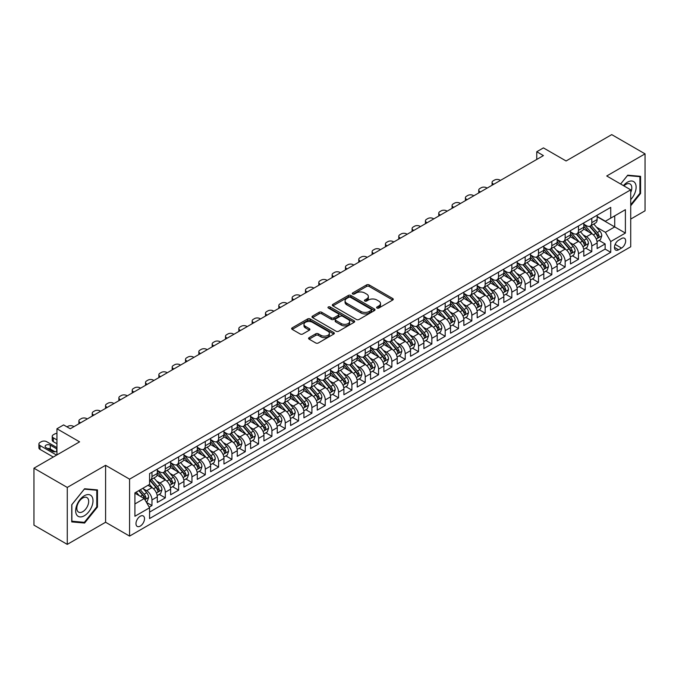 <?xml version="1.0" encoding="UTF-8"?>
<svg xmlns="http://www.w3.org/2000/svg" width="679" height="679" viewBox="0 0 679 679"><rect width="100%" height="100%" fill="white"/><g stroke="black" fill="none" stroke-linecap="round" stroke-linejoin="round"><path stroke-width="1.02" d="M376.989 308.045A1.299 0.747 0 0 0 378.823 308.045L392.725 300.025A1.85 1.069 0 0 0 393.26 299.269A1.85 1.069 0 0 0 392.725 298.514L369.172 284.917A1.85 1.069 0 0 0 366.558 284.917L352.656 292.946A1.299 0.747 0 0 0 352.274 293.472A1.299 0.747 0 0 0 352.656 293.999A1.299 0.747 0 0 0 354.489 293.999L356.288 292.963A5.924 3.42 0 0 1 364.657 292.963L366.626 294.092A5.924 3.42 0 0 1 368.358 296.511A5.924 3.42 0 0 1 366.626 298.93L364.827 299.965A1.299 0.747 0 0 0 364.445 300.5A1.299 0.747 0 0 0 364.827 301.026A1.299 0.747 0 0 0 366.652 301.026L368.451 299.982A5.924 3.42 0 0 1 376.828 299.982L378.789 301.12A5.924 3.42 0 0 1 380.52 303.538A5.924 3.42 0 0 1 378.789 305.957L376.989 306.993A1.299 0.747 0 0 0 376.607 307.519A1.299 0.747 0 0 0 376.989 308.045L376.989 306.993M140.239 526.106A6.035 3.48 120 0 0 144.186 520.785A6.035 3.48 120 0 0 143.261 515.955A6.035 3.48 120 0 0 140.239 516.252A6.035 3.48 120 0 0 136.301 521.565A6.035 3.48 120 0 0 137.226 526.403A6.035 3.48 120 0 0 140.239 526.106M309.123 337.641A1.85 1.069 0 0 0 308.58 338.397A1.85 1.069 0 0 0 309.123 339.152L315.727 342.963A1.85 1.069 0 0 0 318.349 342.963L333.788 334.051A1.85 1.069 0 0 0 334.323 333.296A1.85 1.069 0 0 0 333.788 332.54L310.235 318.943A1.85 1.069 0 0 0 307.621 318.943L292.182 327.855A1.85 1.069 0 0 0 291.639 328.611A1.85 1.069 0 0 0 292.182 329.366L300.16 333.975A1.85 1.069 0 0 0 302.783 333.975L309.386 330.164A1.85 1.069 0 0 0 309.93 329.408A1.85 1.069 0 0 0 309.386 328.653L305.431 326.37A4.948 2.86 0 0 1 303.98 324.341A4.948 2.86 0 0 1 307.035 321.702A4.948 2.86 0 0 1 312.425 322.321L327.932 331.276A4.948 2.86 0 0 1 329.383 333.296A4.948 2.86 0 0 1 326.327 335.935A4.948 2.86 0 0 1 320.929 335.316L318.349 333.822A1.85 1.069 0 0 0 315.727 333.822L309.123 337.641L309.123 339.152M630.723 219.071L645.05 210.804L645.05 153.861L611.728 134.62L566.082 160.974L543.421 147.895L536.758 151.74L543.421 155.593L70.268 428.763L63.605 424.918L56.943 428.763L56.943 454.922M67.272 487.437L67.272 544.38L105.593 522.253L105.593 465.31L67.272 487.437L33.95 468.196L79.596 441.842L56.943 428.763M105.593 465.31L129.579 479.162L630.723 189.831L630.723 246.774L129.579 536.104L129.579 479.162M645.05 153.861L606.729 175.98L630.723 189.831M356.416 319.469A1.85 1.069 0 0 0 359.038 319.469L374.469 310.558A1.85 1.069 0 0 0 375.012 309.802A1.85 1.069 0 0 0 374.469 309.047L350.924 295.458A1.85 1.069 0 0 0 348.31 295.458L332.871 304.37A1.85 1.069 0 0 0 332.328 305.126A1.85 1.069 0 0 0 332.871 305.881L356.416 319.469M328.874 308.325A1.299 0.747 0 0 1 330.189 308.512L330.189 306.976L354.124 320.794A1.85 1.069 0 0 1 354.667 321.549A1.85 1.069 0 0 1 354.124 322.304L338.694 331.216A1.85 1.069 0 0 1 336.071 331.216L312.527 317.619L312.527 316.108A1.85 1.069 0 0 0 311.984 316.864A1.85 1.069 0 0 0 312.527 317.619M312.527 316.108L319.13 312.298A1.85 1.069 0 0 1 321.753 312.298L331.301 317.814A1.85 1.069 0 0 0 333.915 317.814L338.295 315.285A1.85 1.069 0 0 0 338.838 314.53A1.85 1.069 0 0 0 338.295 313.774L328.356 308.028A1.299 0.747 0 0 1 327.974 307.502A1.299 0.747 0 0 1 328.772 306.815A1.299 0.747 0 0 1 330.189 306.976M67.272 544.38L33.95 525.139L33.95 468.196M149.21 507.154L151.969 505.558L146.443 502.367M143.294 488.778L146.639 490.705A7.537 4.354 60 0 1 151.969 499.939L157.299 496.867L157.299 502.477L165.303 497.86L159.234 494.363M156.62 481.08L159.972 483.015A7.537 4.354 60 0 1 165.303 492.25L170.633 489.169L170.633 494.787L178.628 490.17L172.568 486.665M169.954 473.382L173.298 475.317A7.537 4.354 60 0 1 178.628 484.551L183.958 481.47L183.958 487.089L191.953 482.472L185.893 478.975M183.279 465.692L186.623 467.619A7.537 4.354 60 0 1 191.953 476.853L197.283 473.781L197.283 479.391L205.287 474.782L199.219 471.277M196.604 457.994L199.957 459.929A7.537 4.354 60 0 1 205.287 469.164L210.617 466.083L210.617 471.701L218.613 467.084L212.552 463.579M209.938 450.296L213.282 452.231A7.537 4.354 60 0 1 218.613 461.465L223.943 458.384L223.943 464.003L231.938 459.386L225.878 455.889M223.264 442.606L226.608 444.533A7.537 4.354 60 0 1 231.938 453.767L237.277 450.695L237.277 456.313L245.272 451.696L239.203 448.191M236.589 434.908L239.942 436.843A7.537 4.354 60 0 1 245.272 446.078L250.602 442.997L250.602 448.615L258.597 443.998L252.537 440.493M249.923 427.218L253.267 429.145A7.537 4.354 60 0 1 258.597 438.379L263.927 435.307L263.927 440.917L271.923 436.3L265.862 432.803M263.248 419.52L266.592 421.455A7.537 4.354 60 0 1 271.923 430.69L277.261 427.609L277.261 433.227L285.256 428.61L279.188 425.105M276.574 411.822L279.926 413.757A7.537 4.354 60 0 1 285.256 422.992L290.587 419.911L290.587 425.529L298.582 420.912L292.522 417.415M289.908 404.132L293.252 406.059A7.537 4.354 60 0 1 298.582 415.293L303.912 412.221L303.912 417.831L311.907 413.222L305.847 409.717M303.233 396.434L306.577 398.369A7.537 4.354 60 0 1 311.907 407.604L317.246 404.523L317.246 410.141L325.241 405.524L319.172 402.019M316.558 388.736L319.911 390.671A7.537 4.354 60 0 1 325.241 399.906L330.571 396.825L330.571 402.443L338.566 397.826L332.506 394.329M329.892 381.046L333.236 382.973A7.537 4.354 60 0 1 338.566 392.207L343.897 389.135L343.897 394.754L351.892 390.136L345.832 386.631M343.218 373.348L346.562 375.283A7.537 4.354 60 0 1 351.892 384.518L357.23 381.437L357.23 387.055L365.226 382.438L359.157 378.933M356.543 365.658L359.895 367.585A7.537 4.354 60 0 1 365.226 376.82L370.556 373.747L370.556 379.357L378.551 374.74L372.491 371.243M369.877 357.96L373.221 359.895A7.537 4.354 60 0 1 378.551 369.13L383.881 366.049L383.881 371.668L391.876 367.05L385.816 363.545M383.202 350.262L386.546 352.197A7.537 4.354 60 0 1 391.876 361.432L397.215 358.351L397.215 363.969L405.21 359.352L399.142 355.855M396.528 342.572L399.88 344.499A7.537 4.354 60 0 1 405.21 353.734L410.54 350.661L410.54 356.271L418.536 351.654L412.476 348.157M409.861 334.874L413.205 336.809A7.537 4.354 60 0 1 418.536 346.044L423.866 342.963L423.866 348.582L431.861 343.964L425.801 340.459M423.187 327.176L426.531 329.111A7.537 4.354 60 0 1 431.861 338.346L437.2 335.265L437.2 340.883L445.195 336.266L439.126 332.769M436.512 319.486L439.865 321.413A7.537 4.354 60 0 1 445.195 330.648L450.525 327.575L450.525 333.194L458.52 328.577L452.46 325.071M449.846 311.788L453.19 313.723A7.537 4.354 60 0 1 458.52 322.958L463.85 319.877L463.85 325.496L471.846 320.878L465.786 317.373M463.171 304.099L466.515 306.025A7.537 4.354 60 0 1 471.846 315.26L477.184 312.179L477.184 317.797L485.179 313.18L479.111 309.683M476.497 296.4L479.849 298.336A7.537 4.354 60 0 1 485.179 307.57L490.51 304.489L490.51 310.108L498.505 305.491L492.445 301.985M489.831 288.702L493.175 290.637A7.537 4.354 60 0 1 498.505 299.872L503.835 296.791L503.835 302.41L511.83 297.792L505.77 294.296M503.156 281.013L506.5 282.939A7.537 4.354 60 0 1 511.83 292.174L517.169 289.101L517.169 294.711L525.164 290.094L519.096 286.597M516.481 273.314L519.834 275.25A7.537 4.354 60 0 1 525.164 284.484L530.494 281.403L530.494 287.022L538.489 282.405L532.429 278.899M529.815 265.616L533.159 267.551A7.537 4.354 60 0 1 538.489 276.786L543.82 273.705L543.82 279.324L551.815 274.706L545.755 271.21M543.141 257.927L546.485 259.853A7.537 4.354 60 0 1 551.815 269.088L557.153 266.015L557.153 271.634L565.149 267.017L559.08 263.511M556.466 250.228L559.819 252.164A7.537 4.354 60 0 1 565.149 261.398L570.479 258.317L570.479 263.936L578.474 259.319L572.414 255.813M569.8 242.539L573.144 244.465A7.537 4.354 60 0 1 578.474 253.7L583.804 250.619L583.804 256.238L591.799 251.62L591.799 246.01A7.537 4.354 -120 0 0 586.469 236.776L583.125 234.841M585.739 248.124L591.799 251.62M157.299 496.867A7.537 4.354 -120 0 0 151.969 487.632L147.971 485.324M170.633 489.169A7.537 4.354 -120 0 0 165.303 479.934L157.061 475.173M183.958 481.47A7.537 4.354 -120 0 0 178.628 472.236L170.387 467.483M197.283 473.781A7.537 4.354 -120 0 0 191.953 464.546L183.712 459.785M210.617 466.083A7.537 4.354 -120 0 0 205.287 456.848L197.046 452.087M223.943 458.384A7.537 4.354 -120 0 0 218.613 449.15L210.371 444.397M237.277 450.695A7.537 4.354 -120 0 0 231.938 441.46L223.697 436.699M250.602 442.997A7.537 4.354 -120 0 0 245.272 433.762L237.03 429.001M263.927 435.307A7.537 4.354 -120 0 0 258.597 426.072L250.356 421.311M277.261 427.609A7.537 4.354 -120 0 0 271.923 418.374L263.681 413.613M290.587 419.911A7.537 4.354 -120 0 0 285.256 410.676L277.015 405.923M303.912 412.221A7.537 4.354 -120 0 0 298.582 402.987L290.34 398.225M317.246 404.523A7.537 4.354 -120 0 0 311.907 395.288L303.666 390.527M330.571 396.825A7.537 4.354 -120 0 0 325.241 387.59L317 382.837M343.897 389.135A7.537 4.354 -120 0 0 338.566 379.901L330.325 375.139M357.23 381.437A7.537 4.354 -120 0 0 351.892 372.202L343.65 367.441M370.556 373.747A7.537 4.354 -120 0 0 365.226 364.513L356.984 359.751M383.881 366.049A7.537 4.354 -120 0 0 378.551 356.815L370.31 352.053M397.215 358.351A7.537 4.354 -120 0 0 391.876 349.116L383.635 344.363M410.54 350.661A7.537 4.354 -120 0 0 405.21 341.427L396.969 336.665M423.866 342.963A7.537 4.354 -120 0 0 418.536 333.728L410.294 328.967M437.2 335.265A7.537 4.354 -120 0 0 431.861 326.03L423.62 321.277M450.525 327.575A7.537 4.354 -120 0 0 445.195 318.341L436.953 313.579M463.85 319.877A7.537 4.354 -120 0 0 458.52 310.642L450.279 305.881M477.184 312.179A7.537 4.354 -120 0 0 471.846 302.953L463.604 298.191M490.51 304.489A7.537 4.354 -120 0 0 485.179 295.255L476.938 290.493M503.835 296.791A7.537 4.354 -120 0 0 498.505 287.557L490.263 282.803M517.169 289.101A7.537 4.354 -120 0 0 511.83 279.867L503.589 275.105M530.494 281.403A7.537 4.354 -120 0 0 525.164 272.169L516.923 267.407M543.82 273.705A7.537 4.354 -120 0 0 538.489 264.471L530.248 259.718M557.153 266.015A7.537 4.354 -120 0 0 551.815 256.781L543.573 252.019M570.479 258.317A7.537 4.354 -120 0 0 565.149 249.083L556.907 244.321M583.804 250.619A7.537 4.354 -120 0 0 578.474 241.393L570.233 236.632M621.523 238.541L618.594 240.239A5.839 3.37 120 0 0 614.775 245.382A5.839 3.37 120 0 0 615.675 250.067A5.839 3.37 120 0 0 618.594 249.779L621.523 248.081A5.839 3.37 120 0 0 625.342 242.938A5.839 3.37 120 0 0 624.451 238.253A5.839 3.37 120 0 0 621.523 238.541M134.909 503.945L144.245 498.556L149.575 507.79L149.575 518.561L610.727 252.316L610.727 241.546L605.396 232.311L596.451 227.142M149.575 507.79L134.909 516.252L134.909 492.861L149.575 484.399L149.575 473.619L610.727 207.375L610.727 218.146L625.393 209.684L625.393 233.075L610.727 241.546M157.299 470.394L159.972 471.93A7.537 4.354 60 0 0 163.741 472.304L169.071 469.223A7.537 4.354 -120 0 0 170.633 465.777L170.633 461.465M170.633 462.696L173.298 464.232A7.537 4.354 60 0 0 177.066 464.606L182.396 461.533A7.537 4.354 -120 0 0 183.958 458.079L183.958 453.767M183.958 454.998L186.623 456.543A7.537 4.354 60 0 0 190.392 456.916L195.73 453.835A7.537 4.354 -120 0 0 197.283 450.381L197.283 446.078M197.283 447.308L199.957 448.844A7.537 4.354 60 0 0 203.725 449.218L209.056 446.137A7.537 4.354 -120 0 0 210.617 442.691L210.617 438.379M210.617 439.61L213.282 441.155A7.537 4.354 60 0 0 217.051 441.528L222.381 438.447A7.537 4.354 -120 0 0 223.943 434.993L223.943 430.681M223.943 431.92L226.608 433.457A7.537 4.354 60 0 0 230.376 433.83L235.715 430.749A7.537 4.354 -120 0 0 237.277 427.303L237.277 422.992M237.277 424.222L239.942 425.758A7.537 4.354 60 0 0 243.71 426.132L249.04 423.059A7.537 4.354 -120 0 0 250.602 419.605L250.602 415.293M250.602 416.524L253.267 418.069A7.537 4.354 60 0 0 257.035 418.442L262.366 415.361A7.537 4.354 -120 0 0 263.927 411.907L263.927 407.604M263.927 408.834L266.592 410.371A7.537 4.354 60 0 0 270.361 410.744L275.699 407.663A7.537 4.354 -120 0 0 277.261 404.217L277.261 399.906M277.261 401.136L279.926 402.672A7.537 4.354 60 0 0 283.695 403.046L289.025 399.973A7.537 4.354 -120 0 0 290.587 396.519L290.587 392.207M290.587 393.438L293.252 394.983A7.537 4.354 60 0 0 297.02 395.356L302.35 392.275A7.537 4.354 -120 0 0 303.912 388.821L303.912 384.518M303.912 385.748L306.577 387.285A7.537 4.354 60 0 0 310.345 387.658L315.684 384.577A7.537 4.354 -120 0 0 317.246 381.131L317.246 376.82M317.246 378.05L319.911 379.595A7.537 4.354 60 0 0 323.679 379.968L329.009 376.887A7.537 4.354 -120 0 0 330.571 373.433L330.571 369.121M330.571 370.361L333.236 371.897A7.537 4.354 60 0 0 337.005 372.27L342.335 369.189A7.537 4.354 -120 0 0 343.897 365.743L343.897 361.432M343.897 362.662L346.562 364.199A7.537 4.354 60 0 0 350.33 364.572L355.669 361.5A7.537 4.354 -120 0 0 357.23 358.045L357.23 353.734M357.23 354.964L359.895 356.509A7.537 4.354 60 0 0 363.664 356.882L368.994 353.801A7.537 4.354 -120 0 0 370.556 350.347L370.556 346.044M370.556 347.275L373.221 348.811A7.537 4.354 60 0 0 376.989 349.184L382.319 346.103A7.537 4.354 -120 0 0 383.881 342.657L383.881 338.346M383.881 339.576L386.546 341.113A7.537 4.354 60 0 0 390.315 341.486L395.653 338.414A7.537 4.354 -120 0 0 397.215 334.959L397.215 330.648M397.215 331.878L399.88 333.423A7.537 4.354 60 0 0 403.649 333.796L408.979 330.715A7.537 4.354 -120 0 0 410.54 327.261L410.54 322.958M410.54 324.189L413.205 325.725A7.537 4.354 60 0 0 416.974 326.098L422.304 323.017A7.537 4.354 -120 0 0 423.866 319.571L423.866 315.26M423.866 316.49L426.531 318.035A7.537 4.354 60 0 0 430.299 318.4L435.638 315.328A7.537 4.354 -120 0 0 437.2 311.873L437.2 307.562M437.2 308.801L439.865 310.337A7.537 4.354 60 0 0 443.633 310.71L448.963 307.629A7.537 4.354 -120 0 0 450.525 304.184L450.525 299.872M450.525 301.103L453.19 302.639A7.537 4.354 60 0 0 456.959 303.012L462.289 299.94A7.537 4.354 -120 0 0 463.85 296.485L463.85 292.174M463.85 293.404L466.515 294.949A7.537 4.354 60 0 0 470.284 295.323L475.623 292.242A7.537 4.354 -120 0 0 477.184 288.787L477.184 284.484M477.184 285.715L479.849 287.251A7.537 4.354 60 0 0 483.618 287.624L488.948 284.543A7.537 4.354 -120 0 0 490.51 281.098L490.51 276.786M490.51 278.017L493.175 279.553A7.537 4.354 60 0 0 496.943 279.926L502.273 276.854A7.537 4.354 -120 0 0 503.835 273.399L503.835 269.088M503.835 270.318L506.5 271.863A7.537 4.354 60 0 0 510.269 272.237L515.607 269.156A7.537 4.354 -120 0 0 517.169 265.701L517.169 261.398M517.169 262.629L519.834 264.165A7.537 4.354 60 0 0 523.602 264.538L528.933 261.457A7.537 4.354 -120 0 0 530.494 258.012L530.494 253.7M530.494 254.931L533.159 256.467A7.537 4.354 60 0 0 536.928 256.84L542.258 253.768A7.537 4.354 -120 0 0 543.82 250.313L543.82 246.002M543.82 247.241L546.485 248.777A7.537 4.354 60 0 0 550.262 249.151L555.592 246.07A7.537 4.354 -120 0 0 557.153 242.624L557.153 238.312M557.153 239.543L559.819 241.079A7.537 4.354 60 0 0 563.587 241.452L568.917 238.38A7.537 4.354 -120 0 0 570.479 234.926L570.479 230.614M570.479 231.845L573.144 233.389A7.537 4.354 60 0 0 576.912 233.763L582.242 230.682A7.537 4.354 -120 0 0 583.804 227.227L583.804 222.924M149.575 512.102L605.133 249.083L605.133 243.931L597.138 248.548L597.138 242.929A7.537 4.354 -120 0 0 591.799 233.695L583.558 228.933M583.804 224.155L586.469 225.691A7.537 4.354 -120 0 0 590.246 226.065A7.537 4.354 -120 0 0 591.799 222.61L591.799 218.307M590.246 226.065L595.576 222.984A7.537 4.354 -120 0 0 597.138 219.538L597.138 215.226M151.969 472.236L151.969 476.548A7.537 4.354 60 0 1 150.407 480.002A7.537 4.354 60 0 1 149.575 480.308M150.407 480.002L155.737 476.921A7.537 4.354 -120 0 0 157.299 473.467L157.299 469.164M165.303 464.546L165.303 468.849A7.537 4.354 60 0 1 163.741 472.304M178.628 456.848L178.628 461.16A7.537 4.354 60 0 1 177.066 464.606M191.953 449.15L191.953 453.462A7.537 4.354 60 0 1 190.392 456.916M205.287 441.46L205.287 445.764A7.537 4.354 60 0 1 203.725 449.218M218.613 433.762L218.613 438.074A7.537 4.354 60 0 1 217.051 441.528M231.938 426.072L231.938 430.376A7.537 4.354 60 0 1 230.376 433.83M245.272 418.374L245.272 422.686A7.537 4.354 60 0 1 243.71 426.132M258.597 410.676L258.597 414.988A7.537 4.354 60 0 1 257.035 418.442M271.923 402.987L271.923 407.29A7.537 4.354 60 0 1 270.361 410.744M285.256 395.288L285.256 399.6A7.537 4.354 60 0 1 283.695 403.046M298.582 387.59L298.582 391.902A7.537 4.354 60 0 1 297.02 395.356M311.907 379.901L311.907 384.204A7.537 4.354 60 0 1 310.345 387.658M325.241 372.202L325.241 376.514A7.537 4.354 60 0 1 323.679 379.968M338.566 364.504L338.566 368.816A7.537 4.354 60 0 1 337.005 372.27M351.892 356.815L351.892 361.126A7.537 4.354 60 0 1 350.33 364.572M365.226 349.116L365.226 353.428A7.537 4.354 60 0 1 363.664 356.882M378.551 341.427L378.551 345.73A7.537 4.354 60 0 1 376.989 349.184M391.876 333.728L391.876 338.04A7.537 4.354 60 0 1 390.315 341.486M405.21 326.03L405.21 330.342A7.537 4.354 60 0 1 403.649 333.796M418.536 318.341L418.536 322.644A7.537 4.354 60 0 1 416.974 326.098M431.861 310.642L431.861 314.954A7.537 4.354 60 0 1 430.299 318.4M445.195 302.944L445.195 307.256A7.537 4.354 60 0 1 443.633 310.71M458.52 295.255L458.52 299.566A7.537 4.354 60 0 1 456.959 303.012M471.846 287.557L471.846 291.868A7.537 4.354 60 0 1 470.284 295.323M485.179 279.867L485.179 284.17A7.537 4.354 60 0 1 483.618 287.624M498.505 272.169L498.505 276.48A7.537 4.354 60 0 1 496.943 279.926M511.83 264.471L511.83 268.782A7.537 4.354 60 0 1 510.269 272.237M525.164 256.781L525.164 261.084A7.537 4.354 60 0 1 523.602 264.538M538.489 249.083L538.489 253.394A7.537 4.354 60 0 1 536.928 256.84M551.815 241.384L551.815 245.696A7.537 4.354 60 0 1 550.262 249.151M565.149 233.695L565.149 238.006A7.537 4.354 60 0 1 563.587 241.452M578.474 225.997L578.474 230.308A7.537 4.354 60 0 1 576.912 233.763M578.474 253.7L578.474 259.319M565.149 261.398L565.149 267.017M551.815 269.088L551.815 274.706M538.489 276.786L538.489 282.405M525.164 284.484L525.164 290.094M511.83 292.174L511.83 297.792M498.505 299.872L498.505 305.491M485.179 307.57L485.179 313.18M471.846 315.26L471.846 320.878M458.52 322.958L458.52 328.577M445.195 330.648L445.195 336.266M431.861 338.346L431.861 343.964M418.536 346.044L418.536 351.654M405.21 353.734L405.21 359.352M391.876 361.432L391.876 367.05M378.551 369.13L378.551 374.74M365.226 376.82L365.226 382.438M351.892 384.518L351.892 390.136M338.566 392.207L338.566 397.826M325.241 399.906L325.241 405.524M311.907 407.604L311.907 413.222M298.582 415.293L298.582 420.912M285.256 422.992L285.256 428.61M271.923 430.69L271.923 436.3M258.597 438.379L258.597 443.998M245.272 446.078L245.272 451.696M231.938 453.767L231.938 459.386M218.613 461.465L218.613 467.084M205.287 469.164L205.287 474.782M191.953 476.853L191.953 482.472M178.628 484.551L178.628 490.17M165.303 492.25L165.303 497.86M151.969 499.939L151.969 505.558M144.245 498.556L134.909 493.166M605.396 232.311L614.724 226.922L614.724 215.846L625.393 209.684M597.138 216.762L625.393 233.075M597.138 216.457L605.396 221.227L610.727 218.146M105.593 522.253L129.579 536.104M536.758 151.74L536.758 159.438M599.065 240.425L605.133 243.931M605.133 249.083L610.727 252.316M630.723 205.754L640.586 193.481L640.586 176.336L627.727 175.182L620.631 184.009L627.455 175.564L639.915 176.676L639.915 193.294L630.723 204.735M71.736 521.905L84.595 523.051L97.462 507.052L97.462 489.907L84.595 488.753L71.736 504.752L71.736 521.905M639.915 193.099L640.586 193.481M96.791 506.67L97.462 507.052M83.237 522.27L84.595 523.051M377.507 308.232L378.789 307.494A5.924 3.42 0 0 0 380.52 305.075L380.52 303.538M368.358 296.511L368.358 298.047A5.924 3.42 0 0 1 366.626 300.466L365.344 301.204M392.725 298.514L392.725 300.025L369.172 286.453A1.85 1.069 0 0 0 366.558 286.453L353.173 294.185M374.443 310.575L350.924 296.995A1.85 1.069 0 0 0 348.31 296.995L332.897 305.889L332.871 304.37M371.201 310.337A1.299 0.747 0 0 0 371.583 309.802A1.299 0.747 0 0 0 371.201 309.276L350.534 297.343A1.299 0.747 0 0 0 348.7 297.343L346.799 298.437A5.924 3.42 0 0 0 345.068 300.856A5.924 3.42 0 0 0 346.799 303.275L360.931 311.432A5.924 3.42 0 0 0 369.3 311.432L371.201 310.337L371.201 311.873A1.299 0.747 0 0 0 371.583 311.347L371.583 309.802M345.068 300.856L345.068 302.393A5.924 3.42 0 0 0 346.799 304.812L346.799 303.275M371.201 311.873L369.3 312.968A5.924 3.42 0 0 1 360.931 312.968L346.799 304.812M312.552 317.636L319.13 313.834L319.13 312.298M338.838 314.53L338.838 316.066A1.85 1.069 0 0 1 338.295 316.821L333.915 319.351A1.85 1.069 0 0 1 331.301 319.351L321.753 313.834A1.85 1.069 0 0 0 319.13 313.834M330.189 308.512L354.107 322.321M341.206 323.535A4.948 2.86 0 0 0 346.604 324.155A4.948 2.86 0 0 0 349.66 321.515A4.948 2.86 0 0 0 348.208 319.495L342.742 316.338A1.85 1.069 0 0 0 340.128 316.338L335.749 318.867A1.85 1.069 0 0 0 335.205 319.622A1.85 1.069 0 0 0 335.749 320.378L341.206 323.535L341.206 325.071A4.948 2.86 0 0 0 346.604 325.691A4.948 2.86 0 0 0 349.66 323.051L349.66 321.515M335.205 319.622L335.205 321.167A1.85 1.069 0 0 0 335.749 321.922L335.749 320.378M341.206 325.071L335.749 321.922M329.383 333.296L329.383 334.832A4.948 2.86 0 0 1 326.327 337.471A4.948 2.86 0 0 1 320.929 336.852L318.349 335.367A1.85 1.069 0 0 0 315.727 335.367L309.149 339.161M303.98 324.341L303.98 325.886A4.948 2.86 0 0 0 305.431 327.906L305.431 326.37M309.386 328.653L309.386 330.164L305.431 327.906M333.788 332.54L333.788 334.051L310.235 320.488A1.85 1.069 0 0 0 307.621 320.488L292.208 329.383M597.019 241.605L600.465 239.619L601.798 235.774A4.999 2.886 -120 0 0 599.854 231.081L593.769 224.028M493.777 184.255L493.175 183.907A3.768 2.173 -0 0 1 492.071 182.371A3.768 2.173 -0 0 1 493.175 180.826L494.507 180.062A3.768 2.173 -0 0 1 499.837 180.062L500.44 180.402M592.546 234.179L585.323 225.818A14.42 8.326 -120 0 0 583.804 224.231M588.583 231.836L584.543 227.159A11.967 6.909 -120 0 0 583.804 226.353M589.559 226.336L595.721 233.466A4.999 2.886 60 0 1 597.503 236.912C598.25 237.913 598.785 237.608 599.099 235.986A4.999 2.886 -120 0 0 597.325 232.541L591.231 225.496M589.924 226.217L596.544 233.882A2.546 1.468 60 0 1 597.189 234.875L599.099 235.986M597.503 236.912L597.868 237.497M630.723 199.558A12.256 7.07 120 0 0 635.96 185.35A12.256 7.07 120 0 0 627.455 182.176A12.256 7.07 120 0 0 623.441 185.63M630.723 192.429A8.386 4.846 120 0 0 630.07 184.001A8.386 4.846 120 0 0 625.877 184.416A8.386 4.846 120 0 0 623.942 185.919M639.092 176.201L639.915 176.676M91.835 506.424A12.256 7.07 120 0 0 88.66 494.584A12.256 7.07 120 0 0 76.829 505.083A12.256 7.07 120 0 0 80.003 516.914A12.256 7.07 120 0 0 91.835 506.424M87.888 505.295A8.386 4.846 120 0 0 86.946 497.58A8.386 4.846 120 0 0 77.618 504.378A8.386 4.846 120 0 0 78.56 512.102A8.386 4.846 120 0 0 87.888 505.295M71.872 521.251L71.872 504.641L84.332 489.135L96.791 490.246L96.791 506.865L84.332 522.363L71.736 521.175M95.968 489.771L96.791 490.246M583.694 249.303L587.14 247.317L588.472 243.464A4.999 2.886 -120 0 0 586.529 238.779L580.435 231.726M480.443 191.945L479.849 191.605A3.768 2.173 -0 0 1 478.746 190.061A3.768 2.173 -0 0 1 479.849 188.524L481.182 187.752A3.768 2.173 -0 0 1 486.512 187.752L487.106 188.1M579.212 241.877L571.998 233.517A14.42 8.326 -120 0 0 570.479 231.929M575.257 239.526L571.217 234.849A11.967 6.909 -120 0 0 570.479 234.051M576.233 234.034L582.395 241.164A4.999 2.886 60 0 1 584.178 244.601C584.925 245.611 585.459 245.297 585.773 243.676A4.999 2.886 -120 0 0 583.991 240.239L577.905 233.186M576.598 233.916L583.219 241.58A2.546 1.468 60 0 1 583.855 242.573L585.773 243.676M584.178 244.601L584.543 245.195M570.368 257.002L573.814 255.007L575.147 251.162A4.999 2.886 -120 0 0 573.195 246.469L567.109 239.424M467.118 199.643L466.515 199.295A3.768 2.173 -0 0 1 465.412 197.759A3.768 2.173 -0 0 1 466.515 196.223L467.848 195.45A3.768 2.173 -0 0 1 473.178 195.45L473.781 195.798M565.887 249.575L558.664 241.206A14.42 8.326 -120 0 0 557.153 239.628M561.923 247.224L557.892 242.547A11.967 6.909 -120 0 0 557.153 241.741M562.908 241.724L569.07 248.853A4.999 2.886 60 0 1 570.844 252.299C571.599 253.301 572.134 252.995 572.448 251.374A4.999 2.886 -120 0 0 570.666 247.937L564.572 240.884M563.264 241.605L569.885 249.269A2.546 1.468 60 0 1 570.53 250.271L572.448 251.374M570.844 252.299L571.209 252.894M557.035 264.691L560.481 262.705L561.813 258.86A4.999 2.886 -120 0 0 559.869 254.167L553.784 247.114M453.793 207.341L453.19 206.993A3.768 2.173 -0 0 1 452.087 205.457A3.768 2.173 -0 0 1 453.19 203.912L454.523 203.148A3.768 2.173 -0 0 1 459.853 203.148L460.455 203.488M552.562 257.265L545.339 248.904A14.42 8.326 -120 0 0 543.82 247.317M548.598 254.922L544.558 250.245A11.967 6.909 -120 0 0 543.82 249.439M549.574 249.422L555.736 256.552A4.999 2.886 60 0 1 557.518 259.989C558.265 260.999 558.8 260.694 559.114 259.072A4.999 2.886 -120 0 0 557.34 255.627L551.246 248.582M549.939 249.303L556.559 256.968A2.546 1.468 60 0 1 557.196 257.961L559.114 259.072M557.518 259.989L557.883 260.583M543.709 272.389L547.155 270.403L548.488 266.55A4.999 2.886 -120 0 0 546.544 261.865L540.45 254.812M440.459 215.031L439.865 214.691A3.768 2.173 -0 0 1 438.761 213.147A3.768 2.173 -0 0 1 439.865 211.61L441.197 210.838A3.768 2.173 -0 0 1 446.527 210.838L447.121 211.186M539.228 264.963L532.013 256.603A14.42 8.326 -120 0 0 530.494 255.015M535.273 262.612L531.233 257.935A11.967 6.909 -120 0 0 530.494 257.137M536.249 257.112L542.411 264.25A4.999 2.886 60 0 1 544.193 267.687C544.94 268.689 545.475 268.383 545.789 266.762A4.999 2.886 -120 0 0 544.006 263.325L537.921 256.272M536.614 257.002L543.234 264.666A2.546 1.468 60 0 1 543.871 265.659L545.789 266.762M544.193 267.687L544.55 268.281M530.384 280.079L533.83 278.093L535.154 274.248A4.999 2.886 -120 0 0 533.21 269.555L527.125 262.51M427.133 222.729L426.531 222.381A3.768 2.173 -0 0 1 425.427 220.845A3.768 2.173 -0 0 1 426.531 219.309L427.863 218.536A3.768 2.173 -0 0 1 433.194 218.536L433.796 218.884M525.902 272.652L518.68 264.292A14.42 8.326 -120 0 0 517.169 262.714M521.939 270.31L517.899 265.633A11.967 6.909 -120 0 0 517.169 264.827M522.923 264.81L529.085 271.94A4.999 2.886 60 0 1 530.859 275.385C531.615 276.387 532.149 276.081 532.463 274.46A4.999 2.886 -120 0 0 530.681 271.014L524.587 263.97M523.28 264.691L529.9 272.355A2.546 1.468 60 0 1 530.545 273.348L532.463 274.46M530.859 275.385L531.224 275.971M517.05 287.777L520.496 285.791L521.828 281.938A4.999 2.886 -120 0 0 519.885 277.253L513.791 270.2M413.808 230.427L413.205 230.079A3.768 2.173 -0 0 1 412.102 228.534A3.768 2.173 -0 0 1 413.205 226.998L414.538 226.226A3.768 2.173 -0 0 1 419.868 226.226L420.471 226.574M512.577 280.351L505.354 271.99A14.42 8.326 -120 0 0 503.835 270.403M508.613 278.008L504.573 273.331A11.967 6.909 -120 0 0 503.835 272.525M509.589 272.508L515.751 279.638A4.999 2.886 60 0 1 517.534 283.075C518.281 284.085 518.815 283.771 519.129 282.158A4.999 2.886 -120 0 0 517.356 278.713L511.262 271.659M509.954 272.389L516.575 280.054A2.546 1.468 60 0 1 517.211 281.047L519.129 282.158M517.534 283.075L517.899 283.669M503.725 295.475L507.171 293.481L508.503 289.636A4.999 2.886 -120 0 0 506.559 284.942L500.465 277.898M400.474 238.117L399.88 237.769A3.768 2.173 -0 0 1 398.777 236.233A3.768 2.173 -0 0 1 399.88 234.696L401.213 233.924A3.768 2.173 -0 0 1 406.543 233.924L407.137 234.272M499.243 288.049L492.029 279.689A14.42 8.326 -120 0 0 490.51 278.101M495.288 285.698L491.248 281.021A11.967 6.909 -120 0 0 490.51 280.215M496.264 280.198L502.426 287.336A4.999 2.886 60 0 1 504.208 290.773C504.955 291.775 505.49 291.469 505.804 289.848A4.999 2.886 -120 0 0 504.022 286.411L497.936 279.358M496.629 280.087L503.249 287.743A2.546 1.468 60 0 1 503.886 288.745L505.804 289.848M504.208 290.773L504.565 291.367M490.399 303.165L493.845 301.179L495.169 297.334A4.999 2.886 -120 0 0 493.226 292.641L487.14 285.587M387.149 245.815L386.546 245.467A3.768 2.173 -0 0 1 385.443 243.931A3.768 2.173 -0 0 1 386.546 242.386L387.879 241.622A3.768 2.173 -0 0 1 393.209 241.622L393.812 241.962M485.918 295.738L478.695 287.378A14.42 8.326 -120 0 0 477.184 285.791M481.954 293.396L477.914 288.719A11.967 6.909 -120 0 0 477.184 287.913M482.939 287.896L489.101 295.026A4.999 2.886 60 0 1 490.875 298.471C491.63 299.473 492.165 299.167 492.479 297.546A4.999 2.886 -120 0 0 490.696 294.1L484.602 287.056M483.295 287.777L489.915 295.441A2.546 1.468 60 0 1 490.561 296.434L492.479 297.546M490.875 298.471L491.24 299.057M477.065 310.863L480.511 308.877L481.844 305.024A4.999 2.886 -120 0 0 479.9 300.339L473.806 293.286M373.823 253.505L373.221 253.165A3.768 2.173 -0 0 1 372.117 251.62A3.768 2.173 -0 0 1 373.221 250.084L374.553 249.312A3.768 2.173 -0 0 1 379.884 249.312L380.486 249.66M472.592 303.437L465.37 295.076A14.42 8.326 -120 0 0 463.85 293.489M468.629 301.086L464.589 296.409A11.967 6.909 -120 0 0 463.85 295.611M469.605 295.594L475.767 302.724A4.999 2.886 60 0 1 477.549 306.161C478.296 307.171 478.831 306.857 479.145 305.236A4.999 2.886 -120 0 0 477.371 301.799L471.277 294.745M469.97 295.475L476.59 303.14A2.546 1.468 60 0 1 477.227 304.133L479.145 305.236M477.549 306.161L477.914 306.755M463.74 318.561L467.186 316.567L468.518 312.722A4.999 2.886 -120 0 0 466.575 308.028L460.481 300.984M360.49 261.203L359.895 260.855A3.768 2.173 -0 0 1 358.792 259.319A3.768 2.173 -0 0 1 359.895 257.782L361.228 257.01A3.768 2.173 -0 0 1 366.558 257.01L367.152 257.358M459.259 311.135L452.036 302.766A14.42 8.326 -120 0 0 450.525 301.187M455.303 308.784L451.263 304.107A11.967 6.909 -120 0 0 450.525 303.301M456.28 303.284L462.441 310.413A4.999 2.886 60 0 1 464.224 313.859C464.971 314.861 465.505 314.555 465.819 312.934A4.999 2.886 -120 0 0 464.037 309.497L457.952 302.444M456.644 303.165L463.265 310.829A2.546 1.468 60 0 1 463.901 311.831L465.819 312.934M464.224 313.859L464.58 314.453M450.415 326.251L453.861 324.265L455.185 320.42A4.999 2.886 -120 0 0 453.241 315.727L447.155 308.673M347.164 268.901L346.562 268.553A3.768 2.173 -0 0 1 345.458 267.017A3.768 2.173 -0 0 1 346.562 265.472L347.894 264.708A3.768 2.173 -0 0 1 353.224 264.708L353.827 265.048M445.933 318.824L438.71 310.464A14.42 8.326 -120 0 0 437.2 308.877M441.97 316.482L437.93 311.805A11.967 6.909 -120 0 0 437.2 310.999M442.954 310.982L449.108 318.112A4.999 2.886 60 0 1 450.89 321.549C451.645 322.559 452.18 322.253 452.494 320.632A4.999 2.886 -120 0 0 450.712 317.186L444.618 310.142M443.311 310.863L449.931 318.527A2.546 1.468 60 0 1 450.576 319.52L452.494 320.632M450.89 321.549L451.255 322.143M437.081 333.949L440.527 331.963L441.859 328.11A4.999 2.886 -120 0 0 439.916 323.425L433.822 316.372M333.839 276.591L333.236 276.251A3.768 2.173 -0 0 1 332.133 274.706A3.768 2.173 -0 0 1 333.236 273.17L334.569 272.398A3.768 2.173 -0 0 1 339.899 272.398L340.502 272.746M432.608 326.523L425.385 318.162A14.42 8.326 -120 0 0 423.866 316.575M428.644 324.172L424.604 319.495A11.967 6.909 -120 0 0 423.866 318.697M429.62 318.672L435.782 325.81A4.999 2.886 60 0 1 437.565 329.247C438.311 330.249 438.846 329.943 439.16 328.322A4.999 2.886 -120 0 0 437.386 324.885L431.292 317.831M429.985 318.561L436.605 326.226A2.546 1.468 60 0 1 437.242 327.219L439.16 328.322M437.565 329.247L437.93 329.841M423.755 341.639L427.201 339.653L428.534 335.808A4.999 2.886 -120 0 0 426.59 331.114L420.496 324.07M320.505 284.289L319.911 283.941A3.768 2.173 -0 0 1 318.807 282.405A3.768 2.173 -0 0 1 319.911 280.868L321.243 280.096A3.768 2.173 -0 0 1 326.574 280.096L327.168 280.444M419.274 334.212L412.051 325.852A14.42 8.326 -120 0 0 410.54 324.273M415.319 331.87L411.279 327.193A11.967 6.909 -120 0 0 410.54 326.387M416.295 326.37L422.457 333.499A4.999 2.886 60 0 1 424.239 336.945C424.986 337.947 425.521 337.641 425.835 336.02A4.999 2.886 -120 0 0 424.052 332.574L417.967 325.53M416.66 326.251L423.28 333.915A2.546 1.468 60 0 1 423.917 334.908L425.835 336.02M424.239 336.945L424.596 337.531M410.43 349.337L413.867 347.351L415.2 343.498A4.999 2.886 -120 0 0 413.256 338.813L407.171 331.759M307.18 291.987L306.577 291.639A3.768 2.173 -0 0 1 305.474 290.094A3.768 2.173 -0 0 1 306.577 288.558L307.91 287.786A3.768 2.173 -0 0 1 313.24 287.786L313.842 288.134M405.949 341.91L398.726 333.55A14.42 8.326 -120 0 0 397.215 331.963M401.985 339.568L397.945 334.891A11.967 6.909 -120 0 0 397.215 334.085M402.97 334.068L409.123 341.197A4.999 2.886 60 0 1 410.905 344.635C411.661 345.645 412.195 345.331 412.509 343.718A4.999 2.886 -120 0 0 410.727 340.272L404.633 333.219M403.326 333.949L409.946 341.613A2.546 1.468 60 0 1 410.591 342.606L412.509 343.718M410.905 344.635L411.27 345.229M397.096 357.035L400.542 355.041L401.875 351.196A4.999 2.886 -120 0 0 399.931 346.502L393.837 339.458M293.854 299.677L293.252 299.329A3.768 2.173 -0 0 1 292.148 297.792A3.768 2.173 -0 0 1 293.252 296.256L294.584 295.484A3.768 2.173 -0 0 1 299.914 295.484L300.517 295.832M392.623 349.609L385.4 341.248A14.42 8.326 -120 0 0 383.881 339.661M388.66 347.258L384.62 342.581A11.967 6.909 -120 0 0 383.881 341.775M389.636 341.758L395.798 348.896A4.999 2.886 60 0 1 397.58 352.333C398.327 353.335 398.862 353.029 399.176 351.408A4.999 2.886 -120 0 0 397.402 347.971L391.308 340.917M390.001 341.647L396.621 349.303A2.546 1.468 60 0 1 397.257 350.305L399.176 351.408M397.58 352.333L397.945 352.927M383.771 364.725L387.217 362.739L388.549 358.894A4.999 2.886 -120 0 0 386.606 354.2L380.512 347.147M280.52 307.375L279.926 307.027A3.768 2.173 -0 0 1 278.814 305.491A3.768 2.173 -0 0 1 279.926 303.946L281.259 303.182A3.768 2.173 -0 0 1 286.589 303.182L287.183 303.53M379.289 357.298L372.067 348.938A14.42 8.326 -120 0 0 370.556 347.351M375.334 354.956L371.294 350.279A11.967 6.909 -120 0 0 370.556 349.473M376.31 349.456L382.472 356.585A4.999 2.886 60 0 1 384.255 360.031C385.001 361.033 385.536 360.727 385.85 359.106A4.999 2.886 -120 0 0 384.068 355.66L377.982 348.616M376.675 349.337L383.296 357.001A2.546 1.468 60 0 1 383.932 357.994L385.85 359.106M384.255 360.031L384.611 360.617M370.445 372.423L373.883 370.437L375.215 366.584A4.999 2.886 -120 0 0 373.272 361.899L367.186 354.845M267.195 315.064L266.592 314.725A3.768 2.173 -0 0 1 265.489 313.18A3.768 2.173 -0 0 1 266.592 311.644L267.925 310.872A3.768 2.173 -0 0 1 273.255 310.872L273.858 311.22M365.964 364.996L358.741 356.636A14.42 8.326 -120 0 0 357.23 355.049M362 362.654L357.96 357.969A11.967 6.909 -120 0 0 357.23 357.171M362.985 357.154L369.138 364.284A4.999 2.886 60 0 1 370.921 367.721C371.676 368.731 372.211 368.417 372.525 366.796A4.999 2.886 -120 0 0 370.742 363.358L364.648 356.305M363.341 357.035L369.962 364.699A2.546 1.468 60 0 1 370.607 365.692L372.525 366.796M370.921 367.721L371.286 368.315M357.112 380.121L360.557 378.127L361.89 374.282A4.999 2.886 -120 0 0 359.946 369.588L353.852 362.544M253.87 322.763L253.267 322.415A3.768 2.173 -0 0 1 252.164 320.878A3.768 2.173 -0 0 1 253.267 319.342L254.6 318.57A3.768 2.173 -0 0 1 259.93 318.57L260.532 318.918M352.639 372.695L345.416 364.326A14.42 8.326 -120 0 0 343.897 362.747M348.675 370.344L344.635 365.667A11.967 6.909 -120 0 0 343.897 364.861M349.651 364.844L355.813 371.973A4.999 2.886 60 0 1 357.595 375.419C358.342 376.421 358.877 376.115 359.191 374.494A4.999 2.886 -120 0 0 357.417 371.057L351.323 364.003M350.016 364.725L356.636 372.389A2.546 1.468 60 0 1 357.273 373.391L359.191 374.494M357.595 375.419L357.96 376.013M343.786 387.811L347.232 385.825L348.565 381.98A4.999 2.886 -120 0 0 346.621 377.286L340.527 370.233M240.536 330.461L239.942 330.113A3.768 2.173 -0 0 1 238.83 328.577A3.768 2.173 -0 0 1 239.942 327.032L241.274 326.268A3.768 2.173 -0 0 1 246.604 326.268L247.198 326.607M339.305 380.384L332.082 372.024A14.42 8.326 -120 0 0 330.571 370.437M335.35 378.042L331.31 373.365A11.967 6.909 -120 0 0 330.571 372.559M336.326 372.542L342.488 379.671A4.999 2.886 60 0 1 344.27 383.109C345.017 384.119 345.552 383.813 345.866 382.192A4.999 2.886 -120 0 0 344.083 378.746L337.998 371.702M336.691 372.423L343.311 380.087A2.546 1.468 60 0 1 343.947 381.08L345.866 382.192M344.27 383.109L344.626 383.703M330.461 395.509L333.898 393.523L335.231 389.67A4.999 2.886 -120 0 0 333.287 384.985L327.202 377.931M227.21 338.15L226.608 337.811A3.768 2.173 -0 0 1 225.504 336.266A3.768 2.173 -0 0 1 226.608 334.73L227.94 333.958A3.768 2.173 -0 0 1 233.27 333.958L233.873 334.306M325.979 388.082L318.757 379.722A14.42 8.326 -120 0 0 317.246 378.135M322.016 385.731L317.976 381.055A11.967 6.909 -120 0 0 317.246 380.257M323 380.232L329.154 387.369A4.999 2.886 60 0 1 330.936 390.807C331.692 391.808 332.226 391.503 332.54 389.882A4.999 2.886 -120 0 0 330.758 386.444L324.664 379.391M323.357 380.121L329.977 387.785A2.546 1.468 60 0 1 330.622 388.778L332.54 389.882M330.936 390.807L331.301 391.401M317.127 403.199L320.573 401.213L321.905 397.368A4.999 2.886 -120 0 0 319.962 392.674L313.868 385.63M213.885 345.849L213.282 345.501A3.768 2.173 -0 0 1 212.179 343.964A3.768 2.173 -0 0 1 213.282 342.428L214.615 341.656A3.768 2.173 -0 0 1 219.945 341.656L220.548 342.004M312.654 395.772L305.431 387.412A14.42 8.326 -120 0 0 303.912 385.833M308.69 393.43L304.65 388.753A11.967 6.909 -120 0 0 303.912 387.947M309.666 387.93L315.828 395.059A4.999 2.886 60 0 1 317.611 398.505C318.358 399.507 318.892 399.201 319.206 397.58A4.999 2.886 -120 0 0 317.433 394.134L311.338 387.089M310.031 387.811L316.652 395.475A2.546 1.468 60 0 1 317.288 396.468L319.206 397.58M317.611 398.505L317.976 399.091M303.802 410.897L307.248 408.911L308.58 405.057A4.999 2.886 -120 0 0 306.636 400.372L300.542 393.319M200.551 353.547L199.957 353.199A3.768 2.173 -0 0 1 198.845 351.654A3.768 2.173 -0 0 1 199.957 350.118L201.29 349.354A3.768 2.173 -0 0 1 206.62 349.354L207.214 349.693M299.32 403.47L292.097 395.11A14.42 8.326 -120 0 0 290.587 393.523M295.365 401.128L291.325 396.451A11.967 6.909 -120 0 0 290.587 395.645M296.341 395.628L302.503 402.757A4.999 2.886 60 0 1 304.285 406.195C305.032 407.205 305.567 406.891 305.881 405.278A4.999 2.886 -120 0 0 304.099 401.832L298.013 394.779M296.706 395.509L303.326 403.173A2.546 1.468 60 0 1 303.963 404.166L305.881 405.278M304.285 406.195L304.642 406.789M290.476 418.595L293.914 416.6L295.246 412.756A4.999 2.886 -120 0 0 293.303 408.062L287.217 401.017M187.226 361.236L186.623 360.888A3.768 2.173 -0 0 1 185.52 359.352A3.768 2.173 -0 0 1 186.623 357.816L187.956 357.044A3.768 2.173 -0 0 1 193.286 357.044L193.888 357.392M285.995 411.168L278.772 402.808A14.42 8.326 -120 0 0 277.261 401.221M282.031 408.817L277.991 404.141A11.967 6.909 -120 0 0 277.261 403.334M283.016 403.318L289.169 410.456A4.999 2.886 60 0 1 290.952 413.893C291.707 414.894 292.242 414.589 292.556 412.968A4.999 2.886 -120 0 0 290.773 409.53L284.679 402.477M283.372 403.207L289.992 410.863A2.546 1.468 60 0 1 290.637 411.864L292.556 412.968M290.952 413.893L291.316 414.487M277.142 426.285L280.588 424.299L281.921 420.454A4.999 2.886 -120 0 0 279.977 415.76L273.883 408.707M173.892 368.935L173.298 368.587A3.768 2.173 -0 0 1 172.194 367.05A3.768 2.173 -0 0 1 173.298 365.506L174.63 364.742A3.768 2.173 -0 0 1 179.96 364.742L180.563 365.09M272.669 418.858L265.447 410.498A14.42 8.326 -120 0 0 263.927 408.911M268.706 416.516L264.666 411.839A11.967 6.909 -120 0 0 263.927 411.033M269.682 411.016L275.844 418.145A4.999 2.886 60 0 1 277.626 421.591C278.373 422.593 278.908 422.287 279.222 420.666A4.999 2.886 -120 0 0 277.448 417.22L271.354 410.175M270.047 410.897L276.667 418.561A2.546 1.468 60 0 1 277.304 419.554L279.222 420.666M277.626 421.591L277.991 422.177M263.817 433.983L267.263 431.997L268.595 428.143A4.999 2.886 -120 0 0 266.652 423.458L260.558 416.405M160.567 376.624L159.972 376.285A3.768 2.173 -0 0 1 158.861 374.74A3.768 2.173 -0 0 1 159.972 373.204L161.305 372.432A3.768 2.173 -0 0 1 166.635 372.432L167.229 372.779M259.336 426.556L252.113 418.196A14.42 8.326 -120 0 0 250.602 416.609M255.38 424.214L251.34 419.529A11.967 6.909 -120 0 0 250.602 418.731M256.356 418.714L262.518 425.843A4.999 2.886 60 0 1 264.301 429.281C265.048 430.291 265.582 429.977 265.896 428.356A4.999 2.886 -120 0 0 264.114 424.918L258.028 417.865M256.721 418.595L263.342 426.259A2.546 1.468 60 0 1 263.978 427.252L265.896 428.356M264.301 429.281L264.657 429.875M250.492 441.681L253.929 439.686L255.262 435.842A4.999 2.886 -120 0 0 253.318 431.148L247.232 424.103M147.241 384.322L146.639 383.974A3.768 2.173 -0 0 1 145.535 382.438A3.768 2.173 -0 0 1 146.639 380.902L147.971 380.13A3.768 2.173 -0 0 1 153.301 380.13L153.904 380.478M246.01 434.254L238.787 425.886A14.42 8.326 -120 0 0 237.277 424.307M242.047 431.903L238.006 427.227A11.967 6.909 -120 0 0 237.277 426.42M243.031 426.404L249.185 433.533A4.999 2.886 60 0 1 250.967 436.979C251.722 437.98 252.248 437.675 252.571 436.054A4.999 2.886 -120 0 0 250.789 432.616L244.695 425.563M243.388 426.285L250.008 433.949A2.546 1.468 60 0 1 250.653 434.95L252.571 436.054M250.967 436.979L251.332 437.573M237.158 449.371L240.604 447.385L241.936 443.54A4.999 2.886 -120 0 0 239.993 438.846L233.899 431.793M133.907 392.021L133.313 391.673A3.768 2.173 -0 0 1 132.21 390.136A3.768 2.173 -0 0 1 133.313 388.592L134.646 387.828A3.768 2.173 -0 0 1 139.976 387.828L140.578 388.167M232.685 441.944L225.462 433.584A14.42 8.326 -120 0 0 223.943 431.997M228.721 439.602L224.681 434.925A11.967 6.909 -120 0 0 223.943 434.119M229.697 434.102L235.859 441.231A4.999 2.886 60 0 1 237.642 444.669C238.388 445.679 238.923 445.373 239.237 443.752A4.999 2.886 -120 0 0 237.463 440.306L231.369 433.261M230.062 433.983L236.682 441.647A2.546 1.468 60 0 1 237.319 442.64L239.237 443.752M237.642 444.669L238.006 445.263M223.832 457.069L227.278 455.083L228.611 451.229A4.999 2.886 -120 0 0 226.667 446.544L220.573 439.491M120.582 399.71L119.988 399.371A3.768 2.173 -0 0 1 118.876 397.826A3.768 2.173 -0 0 1 119.988 396.29L121.32 395.517A3.768 2.173 -0 0 1 126.65 395.517L127.245 395.865M219.351 449.642L212.128 441.282A14.42 8.326 -120 0 0 210.617 439.695M215.396 447.291L211.356 442.615A11.967 6.909 -120 0 0 210.617 441.817M216.372 441.791L222.534 448.929A4.999 2.886 60 0 1 224.316 452.367C225.063 453.368 225.598 453.063 225.912 451.442A4.999 2.886 -120 0 0 224.129 448.004L218.044 440.951M216.737 441.681L223.349 449.345A2.546 1.468 60 0 1 223.994 450.338L225.912 451.442M224.316 452.367L224.673 452.961M210.507 464.759L213.944 462.772L215.277 458.928A4.999 2.886 -120 0 0 213.333 454.234L207.248 447.189M107.257 407.408L106.654 407.061A3.768 2.173 -0 0 1 105.551 405.524A3.768 2.173 -0 0 1 106.654 403.988L107.986 403.216A3.768 2.173 -0 0 1 113.317 403.216L113.919 403.564M206.026 457.332L198.803 448.972A14.42 8.326 -120 0 0 197.283 447.393M202.062 454.989L198.022 450.313A11.967 6.909 -120 0 0 197.283 449.506M203.046 449.49L209.2 456.619A4.999 2.886 60 0 1 210.982 460.065C211.738 461.066 212.264 460.761 212.586 459.14A4.999 2.886 -120 0 0 210.804 455.702L204.71 448.649M203.403 449.371L210.023 457.035A2.546 1.468 60 0 1 210.668 458.028L212.586 459.14M210.982 460.065L211.347 460.651M197.173 472.457L200.619 470.471L201.952 466.617A4.999 2.886 -120 0 0 200.008 461.932L193.914 454.879M93.923 415.107L93.329 414.759A3.768 2.173 -0 0 1 92.225 413.222A3.768 2.173 -0 0 1 93.329 411.678L94.661 410.914A3.768 2.173 -0 0 1 99.991 410.914L100.594 411.253M192.7 465.03L185.477 456.67A14.42 8.326 -120 0 0 183.958 455.083M188.737 462.688L184.696 458.011A11.967 6.909 -120 0 0 183.958 457.205M189.713 457.188L195.875 464.317A4.999 2.886 60 0 1 197.657 467.755C198.404 468.765 198.939 468.451 199.253 466.838A4.999 2.886 -120 0 0 197.479 463.392L191.385 456.339M190.078 457.069L196.698 464.733A2.546 1.468 60 0 1 197.334 465.726L199.253 466.838M197.657 467.755L198.022 468.349M183.848 480.155L187.294 478.16L188.626 474.315A4.999 2.886 -120 0 0 186.683 469.622L180.589 462.577M80.597 422.796L80.003 422.448A3.768 2.173 -0 0 1 78.891 420.912A3.768 2.173 -0 0 1 80.003 419.376L81.336 418.603A3.768 2.173 -0 0 1 86.666 418.603L87.26 418.951M179.366 472.728L172.143 464.368A14.42 8.326 -120 0 0 170.633 462.781M175.411 470.377L171.371 465.701A11.967 6.909 -120 0 0 170.633 464.903M176.387 464.877L182.549 472.015A4.999 2.886 60 0 1 184.332 475.453C185.078 476.454 185.613 476.149 185.927 474.528A4.999 2.886 -120 0 0 184.145 471.09L178.059 464.037M176.752 464.767L183.364 472.423A2.546 1.468 60 0 1 184.009 473.424L185.927 474.528M184.332 475.453L184.688 476.047M170.522 487.845L173.96 485.858L175.292 482.014A4.999 2.886 -120 0 0 173.349 477.32L167.263 470.267M67.009 426.879L68.002 426.302A3.768 2.173 -0 0 1 73.332 426.302L73.935 426.65M166.041 480.418L158.818 472.058A14.42 8.326 -120 0 0 157.299 470.471M162.077 478.075L158.037 473.399A11.967 6.909 -120 0 0 157.299 472.592M163.062 472.576L169.215 479.705A4.999 2.886 60 0 1 170.998 483.151C171.753 484.152 172.279 483.847 172.602 482.226A4.999 2.886 -120 0 0 170.819 478.78L164.725 471.735M163.418 472.457L170.039 480.121A2.546 1.468 60 0 1 170.684 481.114L172.602 482.226M170.998 483.151L171.363 483.737M157.189 495.543L160.634 493.557L161.967 489.703A4.999 2.886 -120 0 0 160.023 485.018L153.929 477.965M152.716 488.116L149.524 484.424M56.943 439.916L53.344 437.845L53.344 441.69A3.768 2.173 180 0 1 52.241 440.153L52.241 436.3A3.768 2.173 -0 0 0 53.344 437.845M56.943 443.769L53.344 441.69M148.752 485.774L148.234 485.171M149.728 480.274L155.89 487.403A4.999 2.886 60 0 1 157.672 490.841C158.419 491.851 158.954 491.537 159.268 489.915A4.999 2.886 -120 0 0 157.486 486.478L151.4 479.425M150.093 480.155L156.713 487.819A2.546 1.468 60 0 1 157.35 488.812L159.268 489.915M157.672 490.841L158.037 491.435M56.943 433.372A3.768 2.173 -0 0 0 54.676 433.991L53.344 434.764A3.768 2.173 -0 0 0 52.241 436.3M146.172 501.9L147.309 501.246L148.642 497.401A4.999 2.886 -120 0 0 146.698 492.708L142.862 488.269M56.612 455.117L40.019 445.534A3.768 2.173 -0 0 1 38.907 443.998A3.768 2.173 -0 0 1 40.019 442.462L41.351 441.69A3.768 2.173 -0 0 1 46.681 441.69L56.943 447.614M139.28 495.695L136.199 492.122M53.276 457.043L40.019 449.388A3.768 2.173 180 0 1 38.907 447.843L38.907 443.998M135.427 493.463L134.909 492.869M55.109 451.79L50.28 448.997A3.013 1.74 -0 0 0 47.581 448.522M138.728 490.654L142.565 495.093A4.999 2.886 60 0 1 144.347 498.539C145.094 499.54 145.629 499.235 145.943 497.614A4.999 2.886 -120 0 0 144.16 494.176L140.324 489.737M139.034 490.476L143.379 495.509A2.546 1.468 60 0 1 144.024 496.51L145.943 497.614M144.347 498.539L144.703 499.133M56.943 449.023A3.013 1.74 -0 0 0 56.671 448.844L50.28 445.152A3.013 1.74 -0 0 0 46.987 444.779A3.013 1.74 -0 0 0 45.128 446.383A3.013 1.74 -0 0 0 46.011 447.614L52.41 451.306A3.013 1.74 -0 0 0 56.943 451.136M146.639 490.705L151.969 487.632M159.972 483.015L165.303 479.934M173.298 475.317L178.628 472.236M186.623 467.619L191.953 464.546M199.957 459.929L205.287 456.848M213.282 452.231L218.613 449.15M226.608 444.533L231.938 441.46M239.942 436.843L245.272 433.762M253.267 429.145L258.597 426.072M266.592 421.455L271.923 418.374M279.926 413.757L285.256 410.676M293.252 406.059L298.582 402.987M306.577 398.369L311.907 395.288M319.911 390.671L325.241 387.59M333.236 382.973L338.566 379.901M346.562 375.283L351.892 372.202M359.895 367.585L365.226 364.513M373.221 359.895L378.551 356.815M386.546 352.197L391.876 349.116M399.88 344.499L405.21 341.427M413.205 336.809L418.536 333.728M426.531 329.111L431.861 326.03M439.865 321.413L445.195 318.341M453.19 313.723L458.52 310.642M466.515 306.025L471.846 302.953M479.849 298.336L485.179 295.255M493.175 290.637L498.505 287.557M506.5 282.939L511.83 279.867M519.834 275.25L525.164 272.169M533.159 267.551L538.489 264.471M546.485 259.853L551.815 256.781M559.819 252.164L565.149 249.083M573.144 244.465L578.474 241.393M586.469 236.776L591.799 233.695M591.799 222.61L597.138 219.538M151.969 476.548L157.299 473.467M165.303 468.849L170.633 465.777M178.628 461.16L183.958 458.079M191.953 453.462L197.283 450.381M205.287 445.764L210.617 442.691M218.613 438.074L223.943 434.993M231.938 430.376L237.277 427.303M245.272 422.686L250.602 419.605M258.597 414.988L263.927 411.907M271.923 407.29L277.261 404.217M285.256 399.6L290.587 396.519M298.582 391.902L303.912 388.821M311.907 384.204L317.246 381.131M325.241 376.514L330.571 373.433M338.566 368.816L343.897 365.743M351.892 361.126L357.23 358.045M365.226 353.428L370.556 350.347M378.551 345.73L383.881 342.657M391.876 338.04L397.215 334.959M405.21 330.342L410.54 327.261M418.536 322.644L423.866 319.571M431.861 314.954L437.2 311.873M445.195 307.256L450.525 304.184M458.52 299.566L463.85 296.485M471.846 291.868L477.184 288.787M485.179 284.17L490.51 281.098M498.505 276.48L503.835 273.399M511.83 268.782L517.169 265.701M525.164 261.084L530.494 258.012M538.489 253.394L543.82 250.313M551.815 245.696L557.153 242.624M565.149 238.006L570.479 234.926M578.474 230.308L583.804 227.227M591.799 246.01L597.138 242.929M615.132 244.398L621.523 248.081M614.461 247.394L618.594 249.779M378.789 307.494L378.789 305.957M364.827 301.026L364.827 299.965M366.626 300.466L366.626 298.93M352.656 293.999L352.656 292.946M366.558 286.453L366.558 284.917M369.172 286.453L369.172 284.917M348.31 296.995L348.31 295.458M350.924 296.995L350.924 295.458M374.469 310.558L374.469 309.047M360.931 312.968L360.931 311.432M369.3 312.968L369.3 311.432M321.753 313.834L321.753 312.298M331.301 319.351L331.301 317.814M333.915 319.351L333.915 317.814M338.295 316.821L338.295 315.285M354.124 322.304L354.124 320.794M315.727 335.367L315.727 333.822M318.349 335.367L318.349 333.822M320.929 336.852L320.929 335.316M292.182 329.366L292.182 327.855M307.621 320.488L307.621 318.943M310.235 320.488L310.235 318.943M493.175 183.907L493.175 184.603M596.264 239.05L601.764 235.868M585.323 225.818L586.011 225.42M597.325 232.541L599.854 231.081M593.344 234.841L595.721 233.466M479.849 191.605L479.849 192.293M582.93 246.74L588.438 243.566M571.998 233.517L572.677 233.118M583.991 240.239L586.529 238.779M580.01 242.539L582.395 241.164M466.515 199.295L466.515 199.991M569.605 254.438L575.113 251.255M558.664 241.206L559.352 240.816M570.666 247.937L573.195 246.469M566.685 250.228L569.07 248.853M453.19 206.993L453.19 207.681M556.279 262.128L561.779 258.954M545.339 248.904L546.026 248.506M557.34 255.627L559.869 254.167M553.36 257.927L555.736 256.552M439.865 214.691L439.865 215.379M542.945 269.826L548.454 266.652M532.013 256.603L532.692 256.204M544.006 263.325L546.544 261.865M540.026 265.625L542.411 264.25M426.531 222.381L426.531 223.077M529.62 277.524L535.128 274.341M518.68 264.292L519.367 263.902M530.681 271.014L533.21 269.555M526.7 273.314L529.085 271.94M413.205 230.079L413.205 230.767M516.295 285.214L521.795 282.04M505.354 271.99L506.042 271.592M517.356 278.713L519.885 277.253M513.366 281.013L515.751 279.638M399.88 237.769L399.88 238.465M502.961 292.912L508.469 289.729M492.029 279.689L492.708 279.29M504.022 286.411L506.559 284.942M500.041 288.711L502.426 287.336M386.546 245.467L386.546 246.163M489.635 300.61L495.144 297.427M478.695 287.378L479.382 286.979M490.696 294.1L493.226 292.641M486.716 296.4L489.101 295.026M373.221 253.165L373.221 253.853M476.31 308.3L481.81 305.126M465.37 295.076L466.057 294.678M477.371 301.799L479.9 300.339M473.382 304.099L475.767 302.724M359.895 260.855L359.895 261.551M462.976 315.998L468.485 312.815M452.036 302.766L452.723 302.376M464.037 309.497L466.575 308.028M460.056 311.788L462.441 310.413M346.562 268.553L346.562 269.24M449.651 323.688L455.159 320.513M438.71 310.464L439.398 310.065M450.712 317.186L453.241 315.727M446.731 319.486L449.108 318.112M333.236 276.251L333.236 276.939M436.325 331.386L441.825 328.212M425.385 318.162L426.072 317.764M437.386 324.885L439.916 323.425M433.397 327.185L435.782 325.81M319.911 283.941L319.911 284.637M422.992 339.084L428.5 335.901M412.051 325.852L412.739 325.462M424.052 332.574L426.59 331.114M420.072 334.874L422.457 333.499M306.577 291.639L306.577 292.326M409.666 346.774L415.175 343.599M398.726 333.55L399.413 333.151M410.727 340.272L413.256 338.813M406.746 342.572L409.123 341.197M293.252 299.329L293.252 300.025M396.341 354.472L401.841 351.289M385.4 341.248L386.088 340.85M397.402 347.971L399.931 346.502M393.413 350.271L395.798 348.896M279.926 307.027L279.926 307.723M383.007 362.17L388.515 358.987M372.067 348.938L372.754 348.539M384.068 355.66L386.606 354.2M380.087 357.96L382.472 356.585M266.592 314.725L266.592 315.412M369.682 369.86L375.19 366.685M358.741 356.636L359.429 356.237M370.742 363.358L373.272 361.899M366.762 365.658L369.138 364.284M253.267 322.415L253.267 323.111M356.356 377.558L361.856 374.375M345.416 364.326L346.103 363.936M357.417 371.057L359.946 369.588M353.428 373.348L355.813 371.973M239.942 330.113L239.942 330.8M343.022 385.248L348.531 382.073M332.082 372.024L332.769 371.625M344.083 378.746L346.621 377.286M340.103 381.046L342.488 379.671M226.608 337.811L226.608 338.498M329.697 392.946L335.205 389.771M318.757 379.722L319.444 379.323M330.758 386.444L333.287 384.985M326.777 388.744L329.154 387.369M213.282 345.501L213.282 346.197M316.372 400.644L321.871 397.461M305.431 387.412L306.119 387.022M317.433 394.134L319.962 392.674M313.443 396.434L315.828 395.059M199.957 353.199L199.957 353.886M303.038 408.334L308.546 405.159M292.097 395.11L292.785 394.711M304.099 401.832L306.636 400.372M300.118 404.132L302.503 402.757M186.623 360.888L186.623 361.584M289.712 416.032L295.221 412.849M278.772 402.808L279.459 402.409M290.773 409.53L293.303 408.062M286.793 411.83L289.169 410.456M173.298 368.587L173.298 369.283M276.387 423.73L281.887 420.547M265.447 410.498L266.134 410.099M277.448 417.22L279.977 415.76M273.459 419.52L275.844 418.145M159.972 376.285L159.972 376.972M263.053 431.42L268.561 428.245M252.113 418.196L252.8 417.797M264.114 424.918L266.652 423.458M260.133 427.218L262.518 425.843M146.639 383.974L146.639 384.67M249.728 439.118L255.236 435.935M238.787 425.886L239.475 425.495M250.789 432.616L253.318 431.148M246.808 434.908L249.185 433.533M133.313 391.673L133.313 392.36M236.402 446.807L241.902 443.633M225.462 433.584L226.149 433.185M237.463 440.306L239.993 438.846M233.474 442.606L235.859 441.231M119.988 399.371L119.988 400.058M223.068 454.506L228.577 451.331M212.128 441.282L212.816 440.883M224.129 448.004L226.667 446.544M220.149 450.304L222.534 448.929M106.654 407.061L106.654 407.756M209.743 462.204L215.251 459.021M198.803 448.972L199.49 448.581M210.804 455.702L213.333 454.234M206.823 457.994L209.2 456.619M93.329 414.759L93.329 415.446M196.418 469.893L201.918 466.719M185.477 456.67L186.165 456.271M197.479 463.392L200.008 461.932M193.49 465.692L195.875 464.317M80.003 422.448L80.003 423.144M183.084 477.592L188.592 474.409M172.143 464.368L172.831 463.969M184.145 471.09L186.683 469.622M180.164 473.39L182.549 472.015M169.758 485.29L175.267 482.107M158.818 472.058L159.506 471.659M170.819 478.78L173.349 477.32M166.839 481.08L169.215 479.705M156.433 492.979L161.933 489.805M157.486 486.478L160.023 485.018M153.505 488.778L155.89 487.403M40.019 445.534L40.019 449.388M144.873 499.651L148.608 497.495M144.16 494.176L146.698 492.708M140.409 496.341L142.565 495.093M50.28 448.997L50.28 445.152M56.671 451.306L56.671 448.844M492.071 182.371L492.071 185.24M478.746 190.061L478.746 192.929M465.412 197.759L465.412 200.628M452.087 205.457L452.087 208.326M438.761 213.147L438.761 216.015M425.427 220.845L425.427 223.714M412.102 228.534L412.102 231.403M398.777 236.233L398.777 239.101M385.443 243.931L385.443 246.8M372.117 251.62L372.117 254.489M358.792 259.319L358.792 262.187M345.458 267.017L345.458 269.886M332.133 274.706L332.133 277.575M318.807 282.405L318.807 285.273M305.474 290.094L305.474 292.963M292.148 297.792L292.148 300.661M278.814 305.491L278.814 308.359M265.489 313.18L265.489 316.049M252.164 320.878L252.164 323.747M238.83 328.577L238.83 331.445M225.504 336.266L225.504 339.135M212.179 343.964L212.179 346.833M198.845 351.654L198.845 354.523M185.52 359.352L185.52 362.221M172.194 367.05L172.194 369.919M158.861 374.74L158.861 377.609M145.535 382.438L145.535 385.307M132.21 390.136L132.21 393.005M118.876 397.826L118.876 400.695M105.551 405.524L105.551 408.393M92.225 413.222L92.225 416.083M78.891 420.912L78.891 423.781"/></g></svg>
